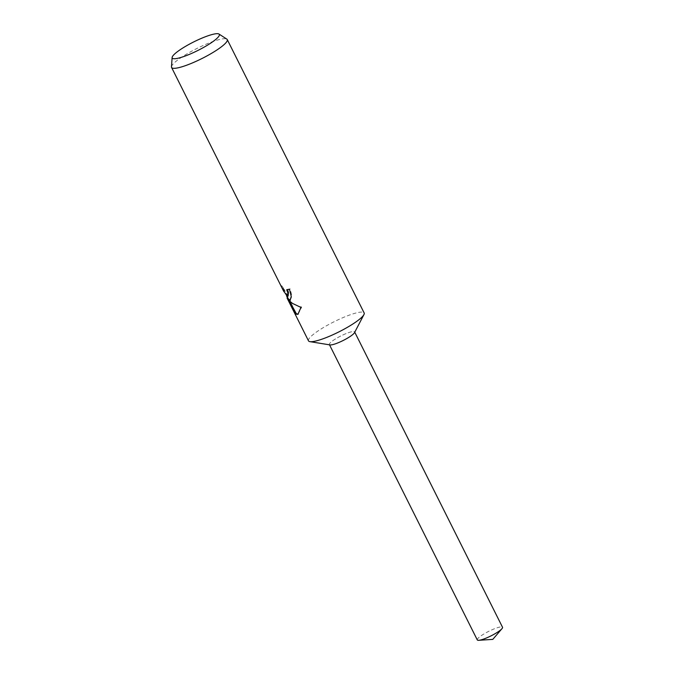 <?xml version="1.0" encoding="UTF-8"?>
<svg xmlns="http://www.w3.org/2000/svg" width="674" height="674" viewBox="0 0 674 674"><rect width="100%" height="100%" fill="white"/><g stroke="black" fill="none" stroke-linecap="round" stroke-linejoin="round"><path stroke-width="0.51" stroke-dasharray="3.37 2.53" d="M308.49 340.842A31.13 5.619 153.4 0 1 329.915 323.891A31.13 5.619 153.4 0 1 362.351 312.113A31.13 5.619 153.4 0 1 364.154 312.963M329.881 344.886A14.112 2.544 153.4 0 1 337.834 337.556A14.112 2.544 153.4 0 1 353.799 331.532A14.112 2.544 153.4 0 1 354.516 332.653M171.474 66.836A31.13 5.619 153.4 0 1 194.457 49.733A31.13 5.619 153.4 0 1 225.445 38.721A31.13 5.619 153.4 0 1 226.835 39.117M287.073 298.06L293.645 311.194L287.503 297.815M286.644 296.097L281.227 286.391M281.639 287.225L283.602 291.134M290.25 300.275L291.935 296.139L290.132 288.843A30.355 5.476 153.4 0 1 287.36 289.365L287.486 289.626M287.36 289.365L286.694 289.736M283.425 289.668L284.15 289.247L292.263 305.448L291.53 305.861M288.152 295.928L284.546 291.278L281.783 285.768L281.109 286.147M281.783 285.768L284.15 289.256M290.132 288.843L289.441 289.239M298.22 314.126L301.708 307.032C295.65 305.608 291.286 302.988 288.615 299.155M292.263 305.448L294.327 310.807L287.747 297.681M288.556 299.29L289.786 301.725M294.327 310.807L293.645 311.194M301.716 307.032L300.983 307.445M477.285 639.912A14.112 2.544 153.4 0 1 486.999 632.229A14.112 2.544 153.4 0 1 501.7 626.887A14.112 2.544 153.4 0 1 502.526 627.275M330.201 344.936A14.112 2.544 153.4 0 1 329.384 344.549A14.112 2.544 153.4 0 1 339.089 336.865A14.112 2.544 153.4 0 1 353.799 331.532A14.112 2.544 153.4 0 1 354.617 331.911A14.112 2.544 153.4 0 1 344.903 339.595A14.112 2.544 153.4 0 1 330.201 344.936M289.938 300.528L290.595 300.157M287.082 296.341L284.546 291.278M297.891 314.345L298.548 313.966"/><path stroke-width="1.01" d="M218.957 34.037A26.337 4.752 153.4 0 1 202.402 48.098A26.337 4.752 153.4 0 1 173.749 58.722A26.337 4.752 153.4 0 1 172.123 57.484A26.337 4.752 153.4 0 1 191.568 43.018A26.337 4.752 153.4 0 1 217.786 33.7A26.337 4.752 153.4 0 1 218.957 34.037L226.835 39.117A31.13 5.619 153.4 0 1 227.256 39.572L364.154 312.963A31.13 5.619 153.4 0 1 363.935 314.598A31.13 5.619 153.4 0 1 339.367 331.659A31.13 5.619 153.4 0 1 310.293 341.684A31.13 5.619 153.4 0 1 309.93 341.642A31.13 5.619 153.4 0 1 308.49 340.842L287.073 298.06L287.747 297.681L288.514 299.214L287.082 296.341M363.935 314.598L354.516 332.653A14.112 2.544 153.4 0 1 343.378 340.387A14.112 2.544 153.4 0 1 330.201 344.936A14.112 2.544 153.4 0 1 330.033 344.919A14.112 2.544 153.4 0 1 329.881 344.886M281.227 286.391L283.602 291.134L287.503 296.299L287.815 292.76L286.694 289.736A31.13 5.619 -26.6 0 0 289.441 289.239L291.261 296.518L289.938 300.528L287.95 299.534L290.705 302.567L300.983 307.445L297.891 314.345L295.726 314.151L287.587 299.088M227.256 39.572A31.13 5.619 153.4 0 1 205.831 56.523A31.13 5.619 153.4 0 1 173.395 68.301A31.13 5.619 153.4 0 1 171.584 67.451A31.13 5.619 153.4 0 1 171.474 66.836L172.123 57.484M287.503 297.815L286.644 296.097M287.486 289.626L288.472 292.381L288.152 295.928L287.503 296.299M290.25 300.275L288.615 299.155L287.95 299.534M289.786 301.725L296.375 313.772L298.22 314.126M296.375 313.772L295.726 314.151M354.76 332.198L502.526 627.275A14.112 2.544 153.4 0 1 501.953 628.682A14.112 2.544 153.4 0 1 491.043 635.868A14.112 2.544 153.4 0 1 478.751 640.3A14.112 2.544 153.4 0 1 478.11 640.3A14.112 2.544 153.4 0 1 477.285 639.912L329.519 344.835M330.033 344.919L309.93 341.642M281.176 286.29L171.584 67.451M478.751 640.3L492.804 639.382L501.953 628.682"/></g></svg>
